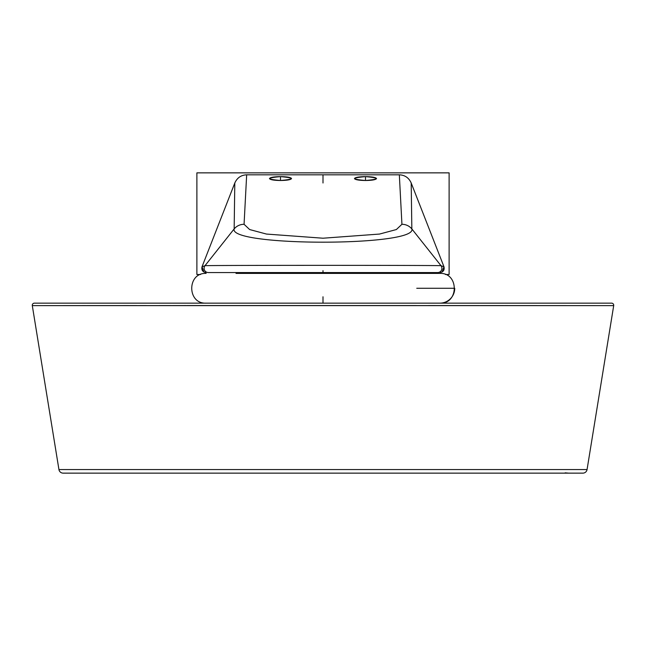 <?xml version="1.0" encoding="UTF-8"?>
<svg xmlns="http://www.w3.org/2000/svg" width="646" height="646" viewBox="0 0 646 646"><rect width="100%" height="100%" fill="white"/><g stroke="black" fill="none" stroke-linecap="round" stroke-linejoin="round"><path stroke-width="0.97" d="M399.333 174.816L401.933 224.291A12.75 12.557 -4.7 0 1 411.841 228.926L411.195 182.988C408.845 177.779 404.889 175.058 399.333 174.816L401.933 224.291L396.361 229.548L379.525 234.062L323 238.213L266.475 234.062L249.639 229.548L244.067 224.291L246.667 174.816L399.333 174.816C404.889 175.058 408.845 177.779 411.195 182.988L443.972 266.758C444.666 270.068 443.35 271.998 440.015 272.555C443.35 271.998 444.666 270.068 443.972 266.758L411.195 182.988L411.841 228.926A12.75 12.557 175.3 0 0 401.933 224.291L396.361 229.548L379.525 234.062L323 238.213L266.475 234.062L249.639 229.548L244.067 224.291L246.667 174.816L399.333 174.816C404.889 175.058 408.845 177.779 411.195 182.988L443.972 266.758L441.04 265.732L411.841 228.926C417.461 246.602 228.539 246.602 234.159 228.926A12.75 12.557 4.7 0 1 244.067 224.291A12.75 12.557 -175.3 0 0 234.159 228.926C228.539 246.602 417.461 246.602 411.841 228.926L441.04 265.732L443.972 266.758L442.098 272.006L443.972 266.758L411.195 182.988C408.845 177.779 404.889 175.058 399.333 174.816L246.667 174.816C241.111 175.058 237.155 177.779 234.805 182.988C237.155 177.779 241.111 175.058 246.667 174.816L399.333 174.816M365.499 180.509C379.686 179.208 379.686 177.908 365.499 176.616C351.303 177.908 351.303 179.208 365.499 180.509L365.499 176.616C372.193 176.729 375.875 177.384 376.545 178.562C375.875 179.741 372.193 180.395 365.499 180.509C358.796 180.395 355.114 179.741 354.444 178.562C355.114 177.384 358.796 176.729 365.499 176.616L365.499 180.509M280.501 176.616C266.314 177.908 266.314 179.208 280.501 180.509C294.697 179.208 294.697 177.908 280.501 176.616L280.501 180.509C273.807 180.395 270.125 179.741 269.455 178.562C270.125 177.384 273.807 176.729 280.501 176.616C287.204 176.729 290.886 177.384 291.556 178.562C290.886 179.741 287.204 180.395 280.501 180.509L280.501 176.616M205.985 272.555C202.65 271.998 201.334 270.068 202.028 266.758L234.805 182.988L234.159 228.926L204.96 265.732C199.517 265.215 446.483 265.215 441.04 265.732A4.247 4.247 90 0 1 437.665 272.555L208.335 272.555A4.247 4.247 -90 0 1 204.96 265.732L202.028 266.758C201.334 270.068 202.65 271.998 205.985 272.555M234.159 228.926L234.805 182.988L202.028 266.758L204.96 265.732L234.159 228.926M441.04 265.732C446.483 265.215 199.517 265.215 204.96 265.732A4.247 4.247 90 0 0 208.335 272.555L437.665 272.555A4.247 4.247 -90 0 0 441.04 265.732M323 270.642L323 273.403M63.138 473.138A4.247 4.247 90 0 1 58.939 469.569A4.247 4.247 -90 0 0 63.138 473.138L582.862 473.138L63.138 473.138M587.061 469.569A4.247 4.247 90 0 1 582.862 473.138A4.247 4.247 -90 0 0 587.061 469.569L58.939 469.569L587.061 469.569L613.7 305.623L323 305.534L32.3 305.623L58.939 469.569M611.601 303.152L34.4 303.152A2.124 2.124 90 0 0 32.3 305.623L613.7 305.623A2.124 2.124 90 0 0 611.601 303.152L34.4 303.152A2.124 2.124 -90 0 0 32.3 305.623L85.732 305.574M613.32 305.623L504.486 305.558M503.815 305.558L480.341 305.55M479.324 305.55L428.476 305.542M416.274 305.534L187.009 305.542M185.967 305.542L172.49 305.55M171.465 305.55L159.255 305.55M146.295 305.55L139.956 305.558M136.774 305.558L129.83 305.558M128.885 305.558L86.532 305.574M236.008 273.403L439.546 273.403L236.008 273.403M439.861 273.403C459.056 272.499 459.056 304.064 439.861 303.152A14.874 14.874 0 0 0 454.736 288.277A14.874 14.874 0 0 1 440.16 303.152M416.751 288.277L454.736 288.277M323 303.152L323 296.78M445.49 274.51L449.115 274.51L449.115 172.862L196.885 172.862L196.885 274.51L200.51 274.51M203.902 272.006L202.028 266.758L234.805 182.988C237.155 177.779 241.111 175.058 246.667 174.816C241.111 175.058 237.155 177.779 234.805 182.988L202.028 266.758L203.902 272.006M323 174.816L323 182.988M248.629 272.555L248.629 273.403M397.371 273.403L397.371 272.555M565.153 472.84L568.714 473.138M206.139 273.403C186.944 272.491 186.944 304.064 206.139 303.152"/></g></svg>
